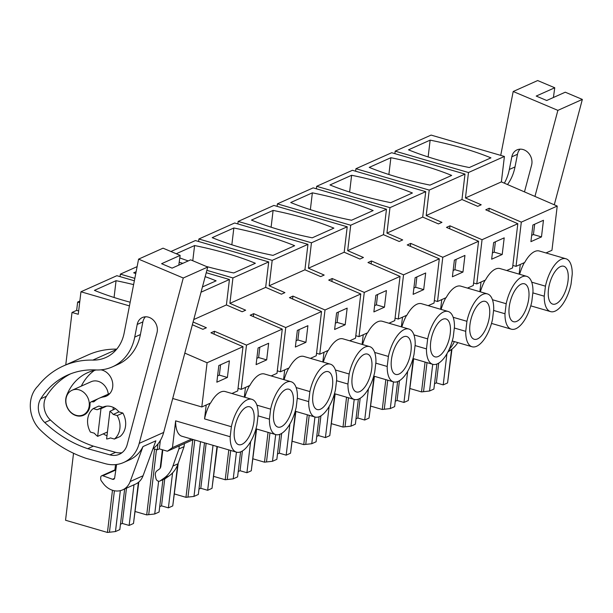 <?xml version="1.0" encoding="UTF-8"?>
<svg xmlns="http://www.w3.org/2000/svg" width="613" height="613" viewBox="0 0 613 613"><rect width="100%" height="100%" fill="white"/><g stroke="black" fill="none" stroke-linecap="round" stroke-linejoin="round"><path stroke-width="0.92" d="M545.991 252.954L551.953 250.288L557.225 206.06L501.373 181.892L504.407 156.453L431.1 135.09L395.178 151.158L394.887 153.656M79.851 301.075L77.644 302.056L76.656 310.377L72.02 312.454L65.76 364.904M504.407 156.453L468.485 172.521L395.178 151.158M430.142 140.139A152.124 48.021 6.8 0 1 490.936 157.855L469.297 167.541A152.124 48.021 6.8 0 1 408.503 149.825L430.142 140.139L428.142 156.936M468.485 172.521L465.451 197.961L501.373 181.892M557.225 206.06L521.311 222.136L489.235 208.251L485.749 209.815L517.816 223.699L482.056 239.706L449.98 225.822L446.486 227.385L478.561 241.269L442.793 257.268L410.718 243.392L407.231 244.955L439.299 258.832L403.538 274.839L371.463 260.962L367.969 262.525L400.044 276.402L364.275 292.409L332.2 278.524L328.706 280.087L360.781 293.972L325.013 309.979L292.945 296.094L289.451 297.657L321.526 311.542L285.758 327.541L253.682 313.664L250.188 315.228L282.264 329.104L246.495 345.111L214.42 331.235L210.933 332.798L243.009 346.674L207.087 362.75L184.812 353.111M464.999 174.084L429.23 190.091L355.923 168.728L391.692 152.721L464.999 174.084L461.964 199.524L477.726 206.343L481.213 204.78L465.451 197.961M461.964 199.524L426.196 215.531L441.958 222.35L438.464 223.914L422.702 217.094L386.933 233.101L402.695 239.921L399.201 241.484L383.447 234.664L347.678 250.663L363.44 257.491L359.946 259.046L344.184 252.227L308.416 268.233L324.177 275.053L320.683 276.616L304.922 269.797L269.161 285.804L284.915 292.623L283.175 293.405L281.428 294.186L265.667 287.367L229.898 303.374L245.66 310.193L242.166 311.756L226.404 304.937L193.754 319.542M192.367 324.76L202.911 329.319L206.397 327.763L193.103 322.001M530.766 305.841L550.543 311.603A27.516 12.176 -73.8 0 0 571.04 284.202L572.236 274.18A27.516 12.176 106.2 0 0 565.945 258.77L539.348 251.016A27.516 12.176 -73.8 0 0 524.674 262.494L516.039 266.364L521.311 222.136M530.919 241.645L532.896 225.009L543.463 220.282L541.478 236.917L530.919 241.645M413.668 358.743L408.304 400.511L413.3 358.636M370.85 406.151L382.267 409.476L390.282 408.572L394.634 406.626L397.615 381.592M385.822 379.639L382.267 409.476M374.405 376.313L369.049 418.074L374.045 376.206M331.587 423.721L343.004 427.046L351.019 426.142L355.371 424.196L358.36 399.163M346.56 397.209L343.004 427.046M335.15 393.883L329.786 435.644L334.782 393.776M292.332 441.283L303.741 444.617L311.764 443.712L316.109 441.766L319.097 416.733M307.305 414.779L303.741 444.617M295.887 411.446L290.531 453.214L295.52 411.338M253.069 458.853L264.487 462.179L272.501 461.282L276.854 459.336L279.834 434.295M268.042 432.341L264.487 462.179M256.625 429.016L251.269 470.784L256.265 428.908M213.814 476.424L225.224 479.749L233.239 478.853L237.591 476.899L240.58 451.865M228.787 449.911L225.224 479.749M217.37 446.586L212.014 488.346L217.002 446.479M174.552 493.994L185.969 497.319L193.984 496.415L198.336 494.469L204.489 442.831M192.819 439.843L185.969 497.319M178.207 463.313L172.751 505.917L177.647 464.83M135.289 511.556L146.706 514.889L154.721 513.985L159.073 512.039L162.935 479.68M154.56 449L146.706 514.889M138.814 482.017L133.496 523.487L138.392 482.37M157.993 443.881L157.288 449.796L153.15 448.593M207.087 362.75L201.815 406.971L172.72 398.496M129.45 305.902L80.954 291.773L78.272 314.277L72.02 312.454M72.073 390.251A13.501 11.333 65.9 0 1 79.108 389.853A13.501 11.333 65.9 0 1 89.123 401.921A13.501 11.333 65.9 0 1 83.107 414.894A13.501 11.333 65.9 0 1 76.073 415.292A13.501 11.333 65.9 0 1 66.058 403.224A13.501 11.333 65.9 0 1 72.073 390.251L91.138 381.715A13.501 11.333 65.9 0 1 98.172 381.324A13.501 11.333 65.9 0 1 108.286 394.151M410.105 388.581L421.522 391.906L429.537 391.01L433.889 389.063L436.877 364.022M425.077 362.068L421.522 391.906M134.829 278.356L120.363 274.134L120.071 276.632M206.229 272.731L229.438 279.497L226.404 304.937M179.341 264.893L178.85 264.755M265.667 287.367L268.701 261.927L232.932 277.934L229.898 303.374M232.932 277.934L206.865 270.333M182.835 263.329L179.188 262.272M268.701 261.927L195.394 240.564L170.935 251.506M304.922 269.797L307.956 244.357L272.187 260.364L269.161 285.804M272.187 260.364L198.888 239.001L198.589 241.491M307.956 244.357L234.649 222.994L198.888 239.001M344.184 252.227L347.219 226.795L311.45 242.794L308.416 268.233M311.45 242.794L238.143 221.431L237.844 223.929M347.219 226.795L273.911 205.424L238.143 221.431M383.447 234.664L386.474 209.225L350.713 225.232L347.678 250.663M350.713 225.232L277.405 203.861L277.107 206.359M386.474 209.225L313.174 187.862L277.405 203.861M422.702 217.094L425.736 191.654L389.968 207.661L386.933 233.101M389.968 207.661L316.66 186.298L316.362 188.789M425.736 191.654L352.429 170.291L316.66 186.298M429.23 190.091L426.196 215.531M355.923 168.728L355.624 171.219M78.671 310.96L76.656 310.377M79.659 302.646L77.644 302.056M134.354 280.792L116.876 275.697L80.954 291.773M214.42 331.235L214.075 334.154M258.027 415.844L269.436 419.169A27.516 12.176 106.2 0 0 275.727 434.586A27.516 12.176 106.2 0 0 296.225 407.185L297.42 397.155A27.516 12.176 106.2 0 0 291.129 381.746L264.532 373.999A27.516 12.176 -73.8 0 0 249.859 385.47L241.223 389.339L238.028 388.404M241.223 389.339L246.495 345.111M271.176 375.93L276.992 373.332L282.264 329.104M256.104 364.62L258.081 347.985L268.647 343.265L266.663 359.892L256.104 364.62M253.682 313.664L253.33 316.584M297.29 398.281L308.691 401.607A27.516 12.176 106.2 0 0 314.99 417.016A27.516 12.176 106.2 0 0 335.487 389.615L336.683 379.593A27.516 12.176 106.2 0 0 330.384 364.176L303.787 356.429A27.516 12.176 -73.8 0 0 289.121 367.907L280.486 371.769L277.291 370.842M280.486 371.769L285.758 327.541M310.439 358.367L316.247 355.762L321.526 311.542M295.359 347.05L297.343 330.422L307.902 325.695L305.925 342.322L295.359 347.05M292.945 296.094L292.593 299.021M336.545 380.711L347.954 384.037A27.516 12.176 106.2 0 0 354.245 399.446A27.516 12.176 106.2 0 0 374.742 372.045L375.938 362.022A27.516 12.176 106.2 0 0 369.647 346.613L343.05 338.859A27.516 12.176 -73.8 0 0 328.384 350.337L319.741 354.199L316.546 353.272M319.741 354.199L325.013 309.979M349.701 340.797L355.509 338.192L360.781 293.972M334.621 329.48L336.606 312.852L347.165 308.124L345.18 324.76L334.621 329.48M332.2 278.524L331.855 281.451M375.807 363.141L387.209 366.467A27.516 12.176 106.2 0 0 393.508 381.876A27.516 12.176 106.2 0 0 414.005 354.475L415.2 344.452A27.516 12.176 106.2 0 0 408.902 329.043L382.313 321.289A27.516 12.176 -73.8 0 0 367.639 332.767L359.003 336.637L355.808 335.702M359.003 336.637L364.275 292.409M388.956 323.227L394.772 320.63L400.044 276.402M373.876 311.917L375.861 295.282L386.428 290.554L384.443 307.19L373.876 311.917M371.463 260.962L371.11 263.881M415.062 345.571L426.472 348.897A27.516 12.176 106.2 0 0 432.763 364.314A27.516 12.176 106.2 0 0 453.26 336.912L454.455 326.882A27.516 12.176 106.2 0 0 448.164 311.473L421.568 303.719A27.516 12.176 -73.8 0 0 406.902 315.197L398.258 319.066L395.063 318.132M398.258 319.066L403.538 274.839M428.219 305.657L434.027 303.06L439.299 258.832M413.139 294.347L415.124 277.712L425.683 272.992L423.698 289.62L413.139 294.347M410.718 243.392L410.373 246.311M454.325 328.009L465.734 331.334A27.516 12.176 106.2 0 0 472.025 346.743A27.516 12.176 106.2 0 0 492.523 319.342L493.718 309.32A27.516 12.176 106.2 0 0 487.427 293.903L460.83 286.156A27.516 12.176 -73.8 0 0 446.157 297.634L437.521 301.496L434.326 300.569M437.521 301.496L442.793 257.268M467.474 288.095L473.29 285.489L478.561 241.269M452.394 276.777L454.379 260.15L464.945 255.422L462.961 272.049L452.394 276.777M449.98 225.822L449.628 228.749M493.588 310.439L504.989 313.764A27.516 12.176 106.2 0 0 511.288 329.173A27.516 12.176 106.2 0 0 531.785 301.772L532.981 291.75A27.516 12.176 106.2 0 0 526.682 276.34L500.085 268.586A27.516 12.176 -73.8 0 0 485.419 280.064L476.776 283.926L473.581 282.999M476.776 283.926L482.056 239.706M506.736 270.525L512.545 267.919L517.816 223.699M491.657 259.207L493.641 242.579L504.2 237.852L502.216 254.487L491.657 259.207M489.235 208.251L488.89 211.179M516.039 266.364L512.843 265.429M229.438 279.497L201.041 292.202M236.472 452.149L181.938 436.257A27.516 12.176 -73.8 0 1 175.64 420.847L230.174 436.74A27.516 12.176 106.2 0 0 236.472 452.149A27.516 12.176 106.2 0 0 256.97 424.748L258.165 414.725A27.516 12.176 106.2 0 0 251.866 399.316L225.27 391.561A27.516 12.176 -73.8 0 0 210.604 403.04L201.815 406.971M243.009 346.674L237.729 390.902L231.921 393.5M216.841 382.19L218.826 365.555L229.385 360.827L227.4 377.462L216.841 382.19M524.337 262.648A27.516 12.176 106.2 0 0 519.64 274.287M531.709 282.164L545.447 286.171A27.516 12.176 106.2 0 1 565.945 258.77M534.666 224.22L533.433 234.572L531.663 235.361M541.478 236.917L533.433 234.572M546.98 253.246L547.072 252.472M449.199 349.31A31.148 26.144 -114.1 0 0 454.34 341.587M175.64 420.847L172.452 447.628L167.395 451.222L193.379 439.59M191.585 439.069L172.452 447.628M395.27 401.27L397.086 400.458L403.959 402.457L408.304 400.511M356.007 418.832L357.831 418.02L364.697 420.028L369.049 418.074M316.752 436.402L318.568 435.59L325.434 437.59L329.786 435.644M277.49 453.972L279.313 453.16L286.179 455.16L290.531 453.214M238.235 471.543L240.051 470.73L246.916 472.73L251.269 470.784M198.972 489.105L200.788 488.293L207.661 490.3L212.014 488.346M159.717 506.675L161.533 505.863L168.399 507.863L172.751 505.917M162.399 449.766L162.66 451.306L160.89 466.171A5.195 4.36 -114.1 0 1 159.165 469.251L157.058 470.753A5.195 4.36 -114.1 0 0 155.395 475.535L155.947 478.454A3.119 2.613 -114.1 0 0 159.863 481.052L165.012 478.753A3.119 2.613 -114.1 0 0 165.387 478.531L169.196 475.834A31.148 26.144 -114.1 0 0 178.046 463.773L184.069 446.647L184.436 443.597M184.069 446.647L178.919 448.954L179.287 445.896M73.529 453.275L65.545 520.245L107.451 532.452L115.466 531.555L119.819 529.609L124.661 488.975M120.454 524.245L122.271 523.433L129.144 525.433L133.496 523.487M115.535 464.616L114.907 469.918M112.478 490.27L107.451 532.452M120.34 490.653L115.466 531.555M126.477 488.155L122.271 523.433M129.144 525.433L133.986 484.799M160.353 440.456L159.349 448.877L167.395 451.222M157.288 449.796L159.349 448.877M130.171 302.217A152.124 48.021 6.8 0 1 94.425 290.37L116.064 280.685L114.064 297.489M133.603 284.616A152.124 48.021 6.8 0 0 116.064 280.685M102.808 407.201L98.862 406.051L93.199 408.587L97.145 409.737A15.578 13.072 65.9 0 1 97.429 409.607L103.099 407.07A15.578 13.072 65.9 0 1 110.562 406.442A15.578 13.072 65.9 0 1 118.907 411.89L113.236 414.426A15.578 13.072 65.9 0 0 109.911 411.292L115.581 408.756M110.156 438.042L110.447 437.912A15.578 13.072 65.9 0 1 110.156 438.042A15.578 13.072 65.9 0 1 106.608 438.962L109.911 411.292M97.429 409.607A15.578 13.072 65.9 0 1 100.969 408.679L97.674 436.356L107.444 431.981M97.674 436.356A15.578 13.072 65.9 0 1 94.348 433.215L90.395 432.065A18.689 15.685 -114.1 0 1 93.199 408.587M100.969 408.679L106.639 406.143M432.724 364.298L429.537 391.01M434.533 383.7L436.349 382.887L438.709 363.111M446.931 353.724L443.214 384.887L436.349 382.887M443.214 384.887L447.567 382.941L451.98 349.096M451.566 349.41L447.567 382.941M137.113 266.64L120.363 274.134M135.749 273.636A152.124 48.021 6.8 0 1 133.688 272.8L136.124 271.705M202.436 286.953L216.121 280.831A152.124 48.021 6.8 0 0 205.179 276.662M176.245 253.751L194.589 245.545L192.773 260.74M206.198 266.41A152.124 48.021 6.8 0 0 233.737 272.946L255.376 263.268A152.124 48.021 6.8 0 0 194.589 245.545M179.801 257.912A152.124 48.021 6.8 0 0 188.237 260.916M233.844 227.982A152.124 48.021 6.8 0 1 294.638 245.698L273 255.383A152.124 48.021 6.8 0 1 212.205 237.66L233.844 227.982L231.844 244.779M273.107 210.412A152.124 48.021 6.8 0 1 333.893 228.128L312.255 237.813A152.124 48.021 6.8 0 1 251.468 220.098L273.107 210.412L271.099 227.208M312.362 192.842A152.124 48.021 6.8 0 1 373.156 210.558L351.517 220.243A152.124 48.021 6.8 0 1 290.723 202.528L312.362 192.842L310.362 209.646M351.624 175.272A152.124 48.021 6.8 0 1 412.411 192.995L390.772 202.673A152.124 48.021 6.8 0 1 329.986 184.957L351.624 175.272L349.617 192.076M390.879 157.71A152.124 48.021 6.8 0 1 451.674 175.425L430.035 185.111A152.124 48.021 6.8 0 1 369.241 167.387L390.879 157.71L388.88 174.506M249.522 385.623A27.516 12.176 106.2 0 0 244.825 397.262M256.893 405.147L270.632 409.147A27.516 12.176 106.2 0 1 291.129 381.746M259.851 347.196L258.617 357.548L256.847 358.337M266.663 359.892L258.617 357.548M288.777 368.061A27.516 12.176 106.2 0 0 284.087 379.692M296.156 387.577L309.887 391.577A27.516 12.176 106.2 0 1 330.384 364.176M299.113 329.625L297.88 339.977L296.11 340.774M305.925 342.322L297.88 339.977M328.039 350.49A27.516 12.176 106.2 0 0 323.342 362.122M335.418 370.007L349.149 374.007A27.516 12.176 106.2 0 1 369.647 346.613M338.368 312.063L337.135 322.415L335.372 323.204M345.18 324.76L337.135 322.415M367.294 332.92A27.516 12.176 106.2 0 0 362.605 344.56M374.673 352.437L388.404 356.444A27.516 12.176 106.2 0 1 408.902 329.043M377.631 294.493L376.397 304.845L374.627 305.634M384.443 307.19L376.397 304.845M406.557 315.35A27.516 12.176 106.2 0 0 401.86 326.99M413.936 334.874L427.667 338.874A27.516 12.176 106.2 0 1 448.164 311.473M416.886 276.923L415.652 287.275L413.89 288.064M423.698 289.62L415.652 287.275M445.812 297.788A27.516 12.176 106.2 0 0 441.122 309.419M453.191 317.304L466.93 321.304A27.516 12.176 106.2 0 1 487.427 293.903M456.149 259.353L454.915 269.705L453.145 270.502M462.961 272.049L454.915 269.705M485.075 280.218A27.516 12.176 106.2 0 0 480.377 291.849M492.454 299.734L506.185 303.734A27.516 12.176 106.2 0 1 526.682 276.34M495.404 241.79L494.17 252.142L492.408 252.931M502.216 254.487L494.17 252.142M210.259 403.193A27.516 12.176 106.2 0 0 204.55 418.901L231.369 426.717A27.516 12.176 106.2 0 1 251.866 399.316M220.596 364.766L219.354 375.118L217.592 375.907M227.4 377.462L219.354 375.118M507.725 270.808L507.817 270.042M532.843 292.868L544.252 296.194L545.447 286.171M519.127 274.134L520.284 264.464M550.543 311.603A27.516 12.176 -73.8 0 1 544.252 296.194M556.029 303.772A19.731 8.728 -73.8 0 1 552.719 304.125A19.731 8.728 -73.8 0 1 549.01 286.171A19.731 8.728 -73.8 0 1 560.458 266.601A19.731 8.728 -73.8 0 1 563.761 266.249A19.731 8.728 -73.8 0 1 567.477 284.202A19.731 8.728 -73.8 0 1 556.029 303.772M447.865 352.038L451.321 349.579A31.148 26.144 -114.1 0 0 457.781 342.59M504.989 313.764L506.185 303.734M479.872 291.704L481.021 282.026M468.462 288.378L468.554 287.612M465.734 331.334L466.93 321.304M440.609 309.274L441.766 299.596M429.207 305.948L429.299 305.174M426.472 348.897L427.667 338.874M401.354 326.836L402.503 317.166M389.945 323.518L390.037 322.744M387.209 366.467L388.404 356.444M362.091 344.406L363.248 334.736M350.682 341.081L350.774 340.315M347.954 384.037L349.149 374.007M322.829 361.976L323.986 352.299M311.427 358.651L311.519 357.885M308.691 401.607L309.887 391.577M283.574 379.547L284.723 369.869M272.164 376.221L272.256 375.447M269.436 419.169L270.632 409.147M244.311 397.117L245.468 387.439M232.909 393.791L233.001 393.017M230.174 436.74L231.369 426.717M204.55 418.901L206.206 405.009M393.462 381.868L390.282 408.572M399.446 380.673L397.086 400.458M403.959 402.457L407.676 371.294M354.207 399.431L351.019 426.142M360.183 398.243L357.831 418.02M364.697 420.028L368.413 388.864M314.944 417.001L311.764 443.712M320.928 415.813L318.568 435.59M325.434 437.59L329.15 406.427M275.689 434.571L272.501 461.282M281.666 433.383L279.313 453.16M286.179 455.16L289.895 423.997M236.426 452.141L233.239 478.853M242.411 450.946L240.051 470.73M246.916 472.73L250.633 441.567M200.512 441.674L193.984 496.415M206.152 443.314L200.788 488.293M207.661 490.3L213.025 445.322M162.384 449.758L160.185 468.179M158.629 481.228L154.721 513.985M164.751 478.868L161.533 505.863M168.399 507.863L172.567 472.891M159.863 481.052A3.119 2.613 -114.1 0 0 160.238 480.837L164.039 478.14A31.148 26.144 -114.1 0 0 172.897 466.079L178.919 448.954M113.313 407.415L113.022 409.898M110.44 437.904L114.386 439.061A18.689 15.685 -114.1 0 0 117.183 415.576L113.236 414.426M118.907 411.89L122.853 413.039L117.183 415.576M122.853 413.039A18.689 15.685 65.9 0 1 120.056 436.525L114.386 439.061M281.214 426.755A19.731 8.728 -73.8 0 1 277.911 427.108A19.731 8.728 -73.8 0 1 274.195 409.147A19.731 8.728 -73.8 0 1 285.643 389.577A19.731 8.728 -73.8 0 1 288.945 389.224A19.731 8.728 -73.8 0 1 292.662 407.178A19.731 8.728 -73.8 0 1 281.214 426.755M320.469 409.185A19.731 8.728 -73.8 0 1 317.166 409.538A19.731 8.728 -73.8 0 1 313.45 391.584A19.731 8.728 -73.8 0 1 324.905 372.007A19.731 8.728 -73.8 0 1 328.208 371.654A19.731 8.728 -73.8 0 1 331.924 389.615A19.731 8.728 -73.8 0 1 320.469 409.185M359.731 391.615A19.731 8.728 -73.8 0 1 356.429 391.968A19.731 8.728 -73.8 0 1 352.713 374.014A19.731 8.728 -73.8 0 1 364.16 354.437A19.731 8.728 -73.8 0 1 367.471 354.084A19.731 8.728 -73.8 0 1 371.179 372.045A19.731 8.728 -73.8 0 1 359.731 391.615M398.986 374.053A19.731 8.728 -73.8 0 1 395.684 374.405A19.731 8.728 -73.8 0 1 391.968 356.444A19.731 8.728 -73.8 0 1 403.423 336.874A19.731 8.728 -73.8 0 1 406.725 336.522A19.731 8.728 -73.8 0 1 410.442 354.475A19.731 8.728 -73.8 0 1 398.986 374.053M438.249 356.482A19.731 8.728 -73.8 0 1 434.946 356.835A19.731 8.728 -73.8 0 1 431.23 338.874A19.731 8.728 -73.8 0 1 442.686 319.304A19.731 8.728 -73.8 0 1 445.988 318.952A19.731 8.728 -73.8 0 1 449.697 336.905A19.731 8.728 -73.8 0 1 438.249 356.482M477.512 338.912A19.731 8.728 -73.8 0 1 474.201 339.265A19.731 8.728 -73.8 0 1 470.493 321.312A19.731 8.728 -73.8 0 1 481.941 301.734A19.731 8.728 -73.8 0 1 485.243 301.381A19.731 8.728 -73.8 0 1 488.959 319.342A19.731 8.728 -73.8 0 1 477.512 338.912M516.767 321.342A19.731 8.728 -73.8 0 1 513.464 321.695A19.731 8.728 -73.8 0 1 509.748 303.741A19.731 8.728 -73.8 0 1 521.203 284.164A19.731 8.728 -73.8 0 1 524.506 283.811A19.731 8.728 -73.8 0 1 528.222 301.772A19.731 8.728 -73.8 0 1 516.767 321.342M241.951 444.325A19.731 8.728 -73.8 0 1 238.649 444.678A19.731 8.728 -73.8 0 1 234.932 426.717A19.731 8.728 -73.8 0 1 246.388 407.147A19.731 8.728 -73.8 0 1 249.69 406.794A19.731 8.728 -73.8 0 1 253.407 424.748A19.731 8.728 -73.8 0 1 241.951 444.325M554.282 204.788L582.35 99.421L565.255 92.203L546.712 100.501L536.206 96.065L554.757 87.766L537.67 80.548L513.196 91.498L557.876 110.371L534.95 196.421M554.757 87.766L553.409 97.505M582.35 99.421L557.876 110.371M500.721 155.38L513.196 91.498M504.353 183.18A50.527 42.412 65.9 0 0 509.342 169.464L511.817 156.805A11.739 9.854 65.9 0 1 516.997 149.886A11.739 9.854 65.9 0 1 527.916 152.43A11.739 9.854 65.9 0 1 531.762 164.414A11.739 9.854 65.9 0 1 531.594 165.158L524.475 191.884M509.342 169.464L515.012 166.928A50.527 42.412 65.9 0 1 507.51 184.544M515.012 166.928L517.479 154.269A11.739 9.854 65.9 0 1 520.069 149.166M207.738 267.053L183.264 278.011L138.584 259.13L163.05 248.181L180.145 255.399L161.594 263.705L172.1 268.134L190.643 259.835L207.738 267.053L163.679 432.426A36.343 30.504 65.9 0 1 152.951 448.739M183.264 278.011L139.212 443.375A36.343 30.504 65.9 0 1 123.711 462.47A36.343 30.504 65.9 0 1 105.145 463.643L86.778 458.532A33.232 27.891 65.9 0 1 84.142 457.658L80.755 456.356A119.412 100.233 65.9 0 1 40.251 429.912A28.037 23.532 65.9 0 1 32.91 418.886A30.596 25.677 65.9 0 1 37.906 386.083A93.452 78.441 65.9 0 1 63.56 365.892A93.452 78.441 65.9 0 1 92.824 360.092L116.416 349.533M143.059 475.765L130.178 481.527L142.967 446.586L155.848 440.824L143.059 475.765A18.689 15.685 65.9 0 1 135.557 484.094L122.677 489.856A18.689 15.685 65.9 0 1 103.137 483.343L101.406 481.006A3.119 2.613 65.9 0 1 100.685 478.738L100.731 477.343A2.077 1.739 65.9 0 1 102.877 475.765L115.757 470.002A2.077 1.739 65.9 0 0 114.57 470.025L101.689 475.788M142.967 446.586A36.343 30.504 65.9 0 1 129.634 459.819L123.711 462.47M63.56 365.892L88.034 354.942A93.452 78.441 65.9 0 1 116.754 349.126M180.145 255.399L178.789 265.138M92.824 360.092A41.538 34.864 65.9 0 0 105.827 357.509A41.538 34.864 65.9 0 0 124.148 333.058L138.584 259.13M112.447 366.842A50.527 42.412 65.9 0 0 134.73 337.096L137.205 324.438A11.739 9.854 65.9 0 1 142.385 317.526A11.739 9.854 65.9 0 1 153.304 320.063A11.739 9.854 65.9 0 1 157.15 332.047A11.739 9.854 65.9 0 1 156.982 332.79L127.19 444.609A18.405 15.448 65.9 0 1 119.343 454.279A18.405 15.448 65.9 0 1 109.942 454.869L87.697 448.678A119.412 100.233 65.9 0 1 44.757 422.533A17.7 14.858 65.9 0 1 40.742 398.795A83.414 70.02 65.9 0 1 67.66 375.056A83.414 70.02 65.9 0 1 95.551 369.938A50.527 42.412 65.9 0 0 112.447 366.842L118.117 364.306A50.527 42.412 65.9 0 0 140.4 334.56L142.867 321.902A11.739 9.854 65.9 0 1 145.457 316.806M116.623 464.485L114.654 477.933A2.077 1.739 65.9 0 1 112.524 479.274L102.877 475.765M130.178 481.527A18.689 15.685 65.9 0 1 122.677 489.856M122.025 452.67A18.405 15.448 65.9 0 1 115.612 452.333L93.368 446.141A119.412 100.233 65.9 0 1 50.427 419.997A17.7 14.858 65.9 0 1 46.412 396.259A83.414 70.02 65.9 0 1 70.526 373.861M87.697 448.678L93.368 446.141M81.322 386.113A53.285 44.726 65.9 0 1 94.548 370.344M96.333 369.976A53.285 44.726 65.9 0 0 87.697 372.65A53.285 44.726 65.9 0 0 66.564 395.73A14.015 11.77 65.9 0 0 65.698 401.469A14.015 11.77 65.9 0 0 83.575 415.254A14.015 11.77 65.9 0 0 89.996 403.446A2.598 2.176 65.9 0 1 91.153 401.86A2.598 2.176 65.9 0 1 92.509 401.783L95.452 400.465M100.969 369.838A14.015 11.77 65.9 0 1 112.478 381.96A14.015 11.77 65.9 0 1 106.356 396.128A14.015 11.77 65.9 0 1 103.781 396.879L108.631 394.711M92.509 401.783A2.598 2.176 65.9 0 0 93.873 401.707A2.598 2.176 65.9 0 0 94.364 401.385A25.248 21.187 65.9 0 1 99.145 398.243A25.248 21.187 65.9 0 1 103.781 396.879M106.999 435.736A15.578 13.072 65.9 0 1 103.336 433.82M387.73 380.198L384.267 409.246M348.475 397.76L345.012 426.817M309.213 415.33L305.749 444.387M269.958 432.901L266.494 461.957M230.695 450.471L227.231 479.519M194.781 440.004L187.969 497.089M156.476 449.559L148.714 514.659M114.401 490.76L109.451 532.23M426.993 362.628L423.529 391.684M451.321 349.579L448.463 350.858M178.046 463.773L172.897 466.079M169.196 475.834L164.039 478.14M165.387 478.531L160.238 480.837M511.817 156.805L517.479 154.269M139.212 443.375L163.679 432.426M109.942 454.869L115.612 452.333M44.757 422.533L50.427 419.997M40.742 398.795L46.412 396.259M134.73 337.096L140.4 334.56M137.205 324.438L142.867 321.902M114.539 478.378L112.524 479.274M83.107 414.894L86.257 413.484M491.511 323.411L511.288 329.173M452.248 340.981L472.025 346.743M412.993 358.544L432.763 364.314M373.731 376.114L393.508 381.876M334.468 393.684L354.245 399.446M295.213 411.254L314.99 417.016M255.95 428.816L275.727 434.586M91.153 401.86L98.149 398.726M99.145 398.243L109.949 393.408"/></g></svg>
